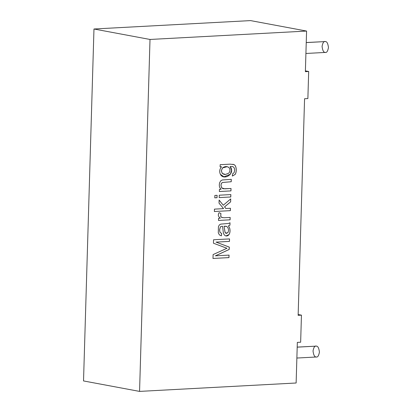 <?xml version="1.0" encoding="UTF-8"?>
<svg xmlns="http://www.w3.org/2000/svg" width="412" height="412" viewBox="0 0 412 412"><rect width="100%" height="100%" fill="white"/><g stroke="black" fill="none" stroke-linecap="round" stroke-linejoin="round"><path stroke-width="0.62" d="M316.071 356.957C314.547 356.983 313.532 354.974 313.027 350.942C313.764 347.141 314.886 345.534 316.39 346.126L297.196 347.156L316.39 346.126C317.915 346.101 318.929 348.104 319.434 352.136C318.697 355.942 317.575 357.544 316.071 356.957C317.575 357.544 318.697 355.942 319.434 352.136C318.929 348.104 317.915 346.101 316.39 346.126L297.196 347.1M325.109 52.391C323.585 52.417 322.57 50.408 322.066 46.376C322.807 42.575 323.925 40.968 325.428 41.561L306.234 42.591L325.428 41.561C326.953 41.535 327.967 43.538 328.472 47.571C327.736 51.371 326.613 52.978 325.109 52.391C326.613 52.978 327.736 51.371 328.472 47.571C327.967 43.538 326.953 41.535 325.428 41.561L306.234 42.534M305.395 70.874L308.681 71.487L307.877 98.561L308.681 71.487L305.374 71.667L306.579 31.06L250.542 20.6L93.972 29L150.009 39.459L306.579 31.06L150.009 39.459L139.56 391.4L296.13 383L297.335 342.393L300.647 342.218L301.45 315.144L298.139 315.319L304.571 98.741L307.877 98.561L304.571 98.741L298.139 315.319L301.45 315.144L300.647 342.218L297.335 342.393L296.13 383L139.56 391.4L83.528 380.94L93.972 29L250.542 20.6L306.579 31.06L305.374 71.667L308.681 71.487L305.395 70.874M220.168 164.692L230.184 164.156L233.99 164.625C236.411 165.444 237.024 171.469 235.206 174.4L232.342 176.053L232.677 173.715L234.001 172.824C235.123 169.605 234.685 167.53 232.677 166.587L230.174 166.551C235.844 173.921 223.546 181.012 220.394 174.307C219.194 171.665 219.57 169.157 221.532 166.783L220.106 166.855L220.168 164.692L220.106 166.855L221.532 166.783C219.57 169.157 219.194 171.665 220.394 174.307L223.963 176.815L230.447 174.209L231.57 170.305L230.174 166.551L232.677 166.587C234.685 167.53 235.123 169.605 234.001 172.824L232.677 173.715L232.342 176.053L235.206 174.4C237.024 171.469 236.411 165.444 233.99 164.625L230.184 164.156L220.168 164.692M231.029 188.495L230.962 190.9L219.375 191.518L219.436 189.355L221.084 189.268C219.313 187.651 218.87 185.379 219.761 182.459L220.796 180.786L222.264 179.967L231.302 179.349L231.23 181.738L222.367 182.501L221.393 183.556L220.981 185.261L221.713 187.877L224.695 188.835L231.029 188.495L223.278 188.768L221.713 187.877L220.981 185.261L221.393 183.556L222.367 182.501L231.23 181.738L231.302 179.349L222.264 179.967L220.796 180.786L219.761 182.459C218.87 185.379 219.313 187.651 221.084 189.268L219.436 189.355L219.375 191.518L230.962 190.9L231.029 188.495M230.849 194.577L230.777 196.977L219.194 197.6L219.266 195.2L230.849 194.577L219.266 195.2L219.194 197.6L230.777 196.977L230.849 194.577M217.109 195.314L217.036 197.719L214.791 197.837L214.863 195.437L217.109 195.314L214.863 195.437L214.791 197.837L217.036 197.719L217.109 195.314M230.442 208.266L230.375 210.656L214.389 211.511L214.456 209.126L223.577 208.637L219.03 203.173L219.122 200.052L223.263 205.253L230.72 198.883L230.632 201.859L224.566 206.891L225.864 208.513L230.442 208.266L225.864 208.513L224.566 206.891L230.632 201.859L230.72 198.883L223.263 205.253L219.122 200.052L219.03 203.173L223.577 208.637L214.456 209.126L214.389 211.511L230.375 210.656L230.442 208.266M230.174 217.428L230.102 219.817L218.514 220.435L218.581 218.272L220.343 218.175C218.164 216.588 217.757 214.76 219.117 212.69L220.909 213.457L220.78 216.63L221.831 217.469L224.113 217.752L230.174 217.428L224.113 217.752L221.831 217.469L220.78 216.63L220.909 213.457L219.117 212.69C217.757 214.76 218.164 216.588 220.343 218.175L218.581 218.272L218.514 220.435L230.102 219.817L230.174 217.428M229.942 225.22L228.469 225.817L229.721 228.305C230.308 230.859 230.061 232.96 228.995 234.608C227.851 236.009 226.533 236.339 225.029 235.602L223.937 234.413L223.34 232.713L222.552 226.306C221.321 226.317 220.59 226.585 220.353 227.1L219.606 229.875L220.018 232.368L221.682 233.475L221.357 235.855L219.4 234.902L218.298 232.837L218.427 226.667L219.349 224.942L220.708 224.123L228.614 223.428L230.014 222.763L229.942 225.22L228.469 225.817L229.942 225.22L230.014 222.763L228.614 223.428L220.708 224.123L219.349 224.942L218.427 226.667L218.298 232.837L219.4 234.902L221.357 235.855L221.682 233.475L220.018 232.368L219.606 229.875L220.353 227.1C220.59 226.585 221.321 226.317 222.552 226.306L223.34 232.713L223.937 234.413L225.029 235.602L225.91 235.952L228.995 234.608C230.061 232.96 230.308 230.859 229.721 228.305L228.469 225.817L229.68 228.294C230.267 230.849 230.025 232.95 228.954 234.603L225.889 235.947L228.954 234.603C230.025 232.95 230.267 230.849 229.68 228.294L228.428 225.812L229.942 225.22M229.051 255.116L228.979 257.608L212.994 258.463L213.107 254.585L226.955 248.271L213.447 243.224L213.55 239.763L229.536 238.909L229.458 241.401L216.089 242.117L229.293 247.112L229.221 249.451L215.44 255.842L229.051 255.116L215.44 255.842L229.221 249.451L229.293 247.112L216.089 242.117L229.458 241.401L229.536 238.909L213.55 239.763L213.447 243.224L226.955 248.271L213.107 254.585L212.994 258.463L228.979 257.608L229.051 255.116M298.164 314.531L301.45 315.144L298.164 314.531M93.972 29L83.528 380.94L139.56 391.4L150.009 39.459L93.972 29M229.015 255.105L228.979 257.608L212.953 258.458L228.938 257.598L229.015 255.105M229.494 238.898L229.458 241.401L216.048 242.107L229.293 247.112L229.221 249.451L215.399 255.837L229.18 249.44L229.252 247.107L216.048 242.107L229.422 241.391L229.494 238.898M222.516 226.296L222.516 226.296C221.28 226.312 220.549 226.574 220.317 227.094L219.565 229.87L219.977 232.363L221.682 233.475L221.316 235.844L221.646 233.47L219.977 232.363L219.565 229.87L220.317 227.094C220.549 226.574 221.28 226.312 222.516 226.296M224.082 226.25L226.785 226.466C228.593 228.047 228.974 230.102 227.929 232.636L226.224 233.413L225.055 232.239L224.046 226.24L225.055 232.239L225.663 233.161L227.929 232.636C228.974 230.102 228.593 228.047 226.785 226.466L224.082 226.25M226.09 226.24L224.046 226.24L225.014 232.234L226.209 233.408L225.014 232.234L224.046 226.24L226.09 226.24M229.973 222.758L229.901 225.21L229.973 222.758M230.133 217.418L230.102 219.817L218.473 220.43L230.061 219.807L230.133 217.418M219.076 212.685L220.909 213.457L220.744 216.619L222.537 217.66L220.744 216.619L220.868 213.447L219.076 212.685M230.406 208.261L230.375 210.656L214.348 211.505L230.334 210.645L230.406 208.261M219.081 200.047L223.263 205.253L219.081 200.047M230.684 198.878L230.632 201.859L224.525 206.881L225.822 208.503L224.525 206.881L230.596 201.854L230.684 198.878M217.067 195.309L217.036 197.719L214.755 197.832L216.995 197.708L217.067 195.309M230.813 194.572L230.777 196.977L219.153 197.595L230.741 196.972L230.813 194.572M230.993 188.49L230.962 190.9L219.333 191.513L230.921 190.89L230.993 188.49M231.261 179.344L231.23 181.738L222.331 182.49L221.352 183.546L220.94 185.251L221.671 187.872L223.258 188.763L221.671 187.872L220.94 185.251L221.352 183.546L222.331 182.49L231.194 181.733L231.261 179.344M232.873 164.254L233.949 164.62C236.37 165.433 236.982 171.459 235.164 174.389L232.306 176.042L235.164 174.389C236.982 171.459 236.37 165.433 233.949 164.62L232.873 164.254M232.641 166.577L230.133 166.546L231.529 170.29L230.411 174.194L223.943 176.81L230.411 174.194L231.529 170.29L230.133 166.546L232.641 166.577M221.491 166.772L220.065 166.85L221.491 166.772M225.462 174.451L224.092 174.379L222.341 173.488L221.357 170.805L222.526 167.926L227.233 166.669L228.979 167.555C230.313 169.383 230.257 171.248 228.815 173.153L225.462 174.451L228.815 173.153C230.257 171.248 230.313 169.383 228.979 167.555C226.95 166.144 224.798 166.268 222.526 167.926L221.357 170.805L222.341 173.488L225.462 174.451M227.218 166.669L222.485 167.921L221.316 170.795L222.3 173.478L224.071 174.374L222.3 173.478L221.316 170.795L222.485 167.921L227.218 166.669M316.524 356.988L296.872 358.038M325.562 52.417L305.91 53.472"/></g></svg>
